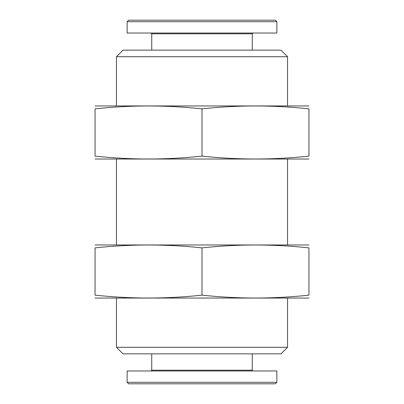 <?xml version="1.0" encoding="UTF-8"?>
<svg xmlns="http://www.w3.org/2000/svg" width="404" height="404" viewBox="0 0 404 404"><rect width="100%" height="100%" fill="white"/><g stroke="black" fill="none" stroke-linecap="round" stroke-linejoin="round"><path stroke-width="0.61" d="M287.552 347.294L116.448 347.294L123.008 353.859L280.992 353.859L287.552 347.294L287.552 298.248M116.448 105.752L116.448 56.706L287.552 56.706L287.552 105.752M116.448 347.294L116.448 298.248M116.448 244.779L116.448 159.221M116.448 56.706L123.008 50.141L280.992 50.141L287.552 56.706M128.654 20.2L275.346 20.2L276.861 21.71L127.139 21.71L128.654 20.2M276.861 21.71L276.861 33.032L127.139 33.032L127.139 21.71M151.737 50.141L151.737 33.79L150.98 33.032M151.737 33.79L252.263 33.79L253.02 33.032M127.139 382.29L128.654 383.8L275.346 383.8L276.861 382.29L276.861 370.968L127.139 370.968L127.139 382.29L276.861 382.29M150.98 370.968L151.737 370.21L252.263 370.21L253.02 370.968M151.737 370.21L151.737 353.859M95.061 159.035L308.939 159.035M308.939 156.116C308.939 159.959 308.939 159.959 308.939 156.116C273.296 159.959 237.648 159.959 202 156.116C166.352 159.959 130.704 159.959 95.061 156.116C95.061 159.959 95.061 159.959 95.061 156.116L95.061 108.858C95.061 105.02 95.061 105.02 95.061 108.858C130.704 105.02 166.352 105.02 202 108.858C237.648 105.02 273.296 105.02 308.939 108.858C308.939 105.02 308.939 105.02 308.939 108.858L308.939 156.116M95.061 105.944L308.939 105.944M202 108.858L202 156.116M308.939 244.965L95.061 244.965M95.061 247.884C130.704 244.041 166.352 244.041 202 247.884C237.648 244.041 273.296 244.041 308.939 247.884C308.939 244.041 308.939 244.041 308.939 247.884L308.939 295.142C308.939 298.98 308.939 298.98 308.939 295.142C273.296 298.98 237.648 298.98 202 295.142C166.352 298.98 130.704 298.98 95.061 295.142C95.061 298.98 95.061 298.98 95.061 295.142L95.061 247.884C95.061 244.041 95.061 244.041 95.061 247.884M308.939 298.056L95.061 298.056M202 295.142L202 247.884M287.552 244.779L287.552 159.221M252.263 50.141L252.263 33.79M252.263 370.21L252.263 353.859"/></g></svg>
